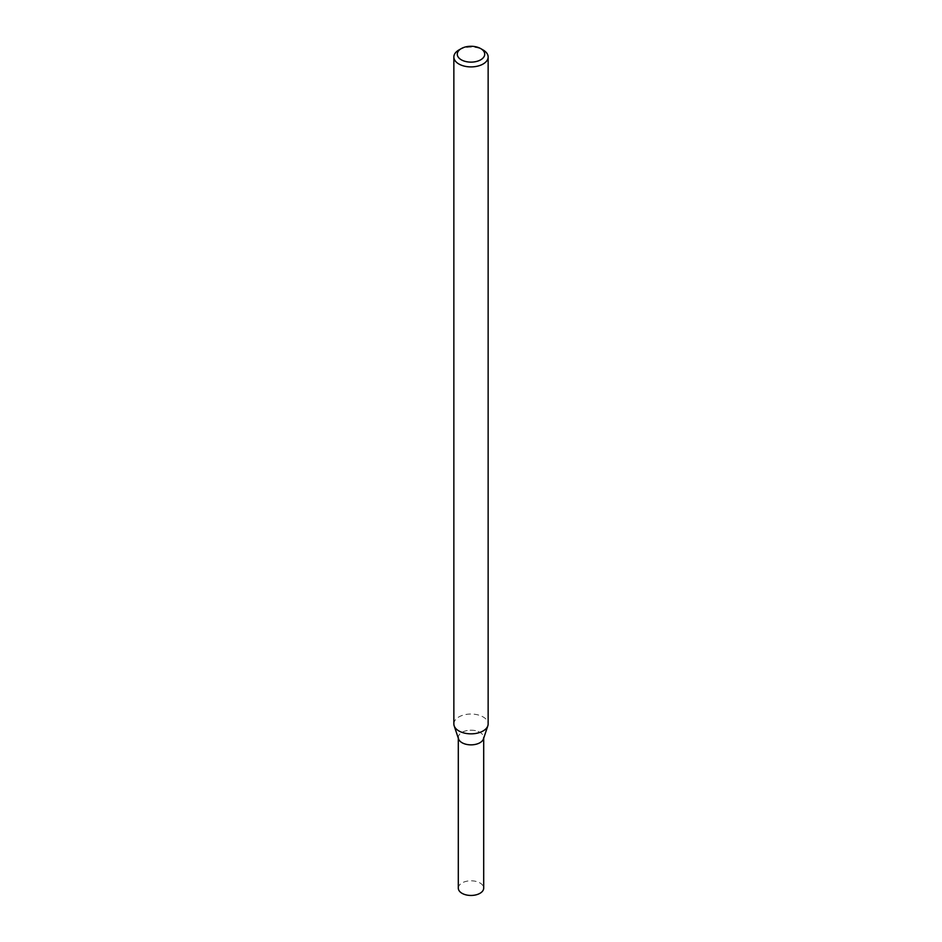<?xml version="1.0" encoding="UTF-8"?>
<svg xmlns="http://www.w3.org/2000/svg" width="942" height="942" viewBox="0 0 942 942"><rect width="100%" height="100%" fill="white"/><g stroke="black" fill="none" stroke-linecap="round" stroke-linejoin="round"><path stroke-width="0.71" stroke-dasharray="4.71 3.53" d="M458.542 738.917A12.693 7.324 180 0 1 471 730.203A12.693 7.324 180 0 1 483.458 738.917M453.856 723.939A17.144 9.903 180 0 1 471 714.036A17.144 9.903 180 0 1 488.144 723.939M458.872 49.997A17.144 9.903 180 0 1 483.128 49.997M458.307 888.129A12.693 7.324 180 0 1 471 880.805A12.693 7.324 180 0 1 483.693 888.129M458.307 738.234L458.307 737.527A12.693 7.324 180 0 1 471 730.203A12.693 7.324 180 0 1 483.693 737.527L483.693 738.234"/><path stroke-width="1.41" d="M480.703 48.595L483.128 49.997A17.144 9.903 180 0 1 488.144 57.003L488.144 723.939A17.144 9.903 180 0 1 487.838 725.811L483.458 738.917A12.693 7.324 180 0 1 479.973 742.708A12.693 7.324 180 0 1 467.279 744.533A12.693 7.324 180 0 1 458.542 738.917L454.162 725.811A17.144 9.903 180 0 1 453.856 723.939L453.856 57.003A17.144 9.903 180 0 1 458.872 49.997L461.297 48.595A13.718 7.925 180 0 1 480.703 48.595A13.718 7.925 180 0 1 480.703 59.805A13.718 7.925 180 0 1 461.297 59.805A13.718 7.925 180 0 1 461.297 48.595M487.838 725.811A17.144 9.903 180 0 1 483.128 730.945A17.144 9.903 180 0 1 465.972 733.406A17.144 9.903 180 0 1 454.162 725.811M488.144 57.003A17.144 9.903 180 0 1 483.128 63.997A17.144 9.903 180 0 1 464.441 66.152A17.144 9.903 180 0 1 453.856 57.003M483.693 738.234L483.693 888.129A12.693 7.324 180 0 1 479.973 893.31A12.693 7.324 180 0 1 466.149 894.9A12.693 7.324 180 0 1 458.307 888.129L458.307 738.234M483.693 737.527A12.693 7.324 180 0 1 479.973 742.708A12.693 7.324 180 0 1 466.149 744.298A12.693 7.324 180 0 1 458.307 737.527"/></g></svg>
